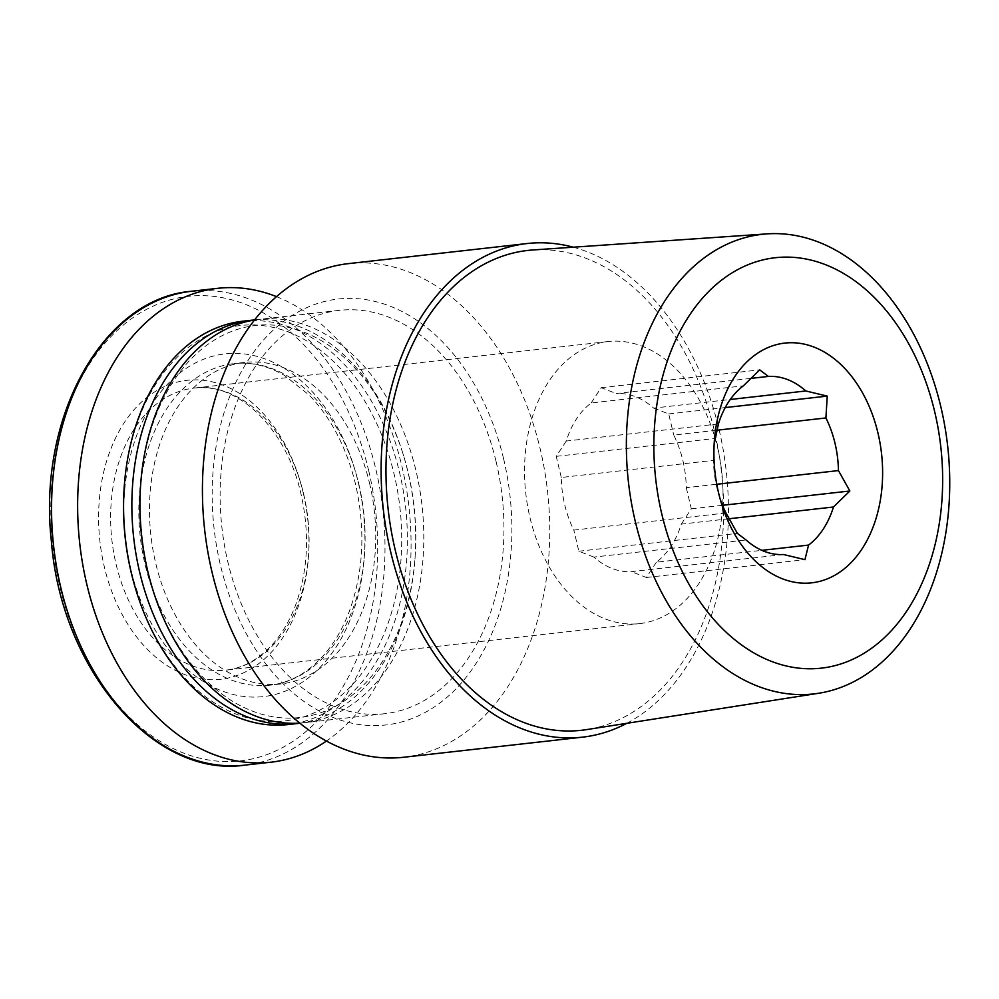 <?xml version="1.0" encoding="UTF-8"?>
<svg xmlns="http://www.w3.org/2000/svg" width="999" height="999" viewBox="0 0 999 999"><rect width="100%" height="100%" fill="white"/><g stroke="black" fill="none" stroke-linecap="round" stroke-linejoin="round"><path stroke-width="0.75" stroke-dasharray="5 3.75" d="M716.47 430.269L673.738 435.064A89.41 62.113 -96.4 0 1 686.276 487.687L716.758 484.265M750.611 378.421L616.208 393.531A89.41 62.113 -96.4 0 1 653.658 408.091L730.257 399.475M718.418 423.938L566.246 441.046A89.41 62.113 -96.4 0 1 591.158 402.972L743.331 385.864M725.986 512.986L573.813 530.094A89.41 62.113 -96.4 0 1 561.276 477.472L713.448 460.364A89.41 62.113 -96.4 0 0 718.943 495.242L721.353 503.134M720.104 498.863A89.41 62.113 -96.4 0 1 718.943 495.242M783.516 554.52L631.343 571.64A89.41 62.113 -96.4 0 1 593.893 557.08L746.066 539.972M573.239 247.19A248.364 172.527 -96.4 0 1 718.805 428.496A248.364 172.527 -96.4 0 1 626.785 723.313M532.842 249.975A241.433 167.707 -96.4 0 1 714.235 430.219A241.433 167.707 -96.4 0 1 586.788 729.582M348.339 263.636A248.364 172.527 -96.4 0 1 540.109 448.588A248.364 172.527 -96.4 0 1 403.846 757.242M503.558 458.653A214.298 148.863 -96.4 0 1 333.953 717.819A214.298 148.863 -96.4 0 1 248.601 359.578A214.298 148.863 -96.4 0 1 503.558 458.653M496.066 461.488A202.947 140.971 -96.4 0 1 384.715 713.698A202.947 140.971 -96.4 0 1 221.94 527.772A202.947 140.971 -96.4 0 1 339.36 310.352A202.947 140.971 -96.4 0 1 496.066 461.488M254.483 320.005A202.947 140.971 -96.4 0 1 259.216 319.355A202.947 140.971 -96.4 0 1 415.921 470.492A202.947 140.971 -96.4 0 1 304.57 722.702A202.947 140.971 -96.4 0 1 299.825 723.126M140.609 485.364A197.265 137.038 -96.4 0 1 255.794 325.462A197.265 137.038 -96.4 0 1 403.608 455.794A197.265 137.038 -96.4 0 1 408.116 472.365A197.265 137.038 -96.4 0 1 415.06 557.617A197.265 137.038 -96.4 0 1 299.887 717.519A197.265 137.038 -96.4 0 1 152.06 587.187M254.533 319.942A202.947 140.971 -96.4 0 1 403.171 454.358A202.947 140.971 -96.4 0 1 407.804 471.416A202.947 140.971 -96.4 0 1 414.96 559.103A202.947 140.971 -96.4 0 1 299.887 723.176M242.807 321.203A202.947 140.971 -96.4 0 1 399.513 472.34A202.947 140.971 -96.4 0 1 288.174 724.55M124.238 486.775A198.926 138.187 -96.4 0 1 246.453 325.025A198.926 138.187 -96.4 0 1 393.993 473.663A198.926 138.187 -96.4 0 1 314.098 712.836A198.926 138.187 -96.4 0 1 135.777 589.46M369.468 482.917A161.788 112.388 -96.4 0 1 280.694 683.978A161.788 112.388 -96.4 0 1 150.936 535.764A161.788 112.388 -96.4 0 1 244.53 362.425A161.788 112.388 -96.4 0 1 369.468 482.917M276.486 296.628A238.424 165.622 -96.4 0 1 401.81 465.884A238.424 165.622 -96.4 0 1 326.473 741.033M303.122 492.357A150.437 104.495 -96.4 0 1 184.053 674.288A150.437 104.495 -96.4 0 1 124.151 422.814A150.437 104.495 -96.4 0 1 303.122 492.357M714.135 444.368L713.448 460.364M728.87 518.768L681.306 524.125A89.41 62.113 -96.4 0 1 656.393 562.187L761.825 550.337M717.494 447.24A141.92 98.589 -96.4 0 1 639.635 623.613A141.92 98.589 -96.4 0 1 525.811 493.606A141.92 98.589 -96.4 0 1 607.916 341.558A141.92 98.589 -96.4 0 1 717.494 447.24M653.658 408.091L668.706 413.936L673.738 435.064M591.158 402.972L601.161 387.687L616.208 393.531M561.276 477.472L556.231 456.343L566.246 441.046M593.893 557.08L578.846 551.236L573.813 530.094M656.393 562.187L646.378 577.484L631.343 571.64M686.276 487.687L691.308 508.828L681.306 524.125M646.378 577.484L804.932 559.652M691.308 508.828L722.514 505.319M578.846 551.236L737.387 533.404M556.231 456.343L714.784 438.511M601.161 387.687L759.715 369.855M668.706 413.936L725.224 407.58M358.816 484.115A161.788 112.388 -96.4 0 1 270.042 685.177A161.788 112.388 -96.4 0 1 140.285 536.962A161.788 112.388 -96.4 0 1 233.878 363.624A161.788 112.388 -96.4 0 1 358.816 484.115M358.229 482.317A172.427 119.78 -96.4 0 1 221.753 690.846A172.427 119.78 -96.4 0 1 153.084 402.597A172.427 119.78 -96.4 0 1 358.229 482.317M191.621 291.258A238.424 165.622 -96.4 0 1 375.736 468.818A238.424 165.622 -96.4 0 1 244.917 765.122M368.631 470.429A233.729 162.362 -96.4 0 1 183.641 753.109A233.729 162.362 -96.4 0 1 90.559 362.375A233.729 162.362 -96.4 0 1 368.631 470.429M303.584 493.793A141.92 98.589 -96.4 0 1 225.724 670.167A141.92 98.589 -96.4 0 1 111.9 540.147A141.92 98.589 -96.4 0 1 194.006 388.099A141.92 98.589 -96.4 0 1 303.584 493.793M339.36 310.352L259.216 319.355M384.715 713.698L304.57 722.702M403.608 455.794L403.171 454.358M415.06 557.617L414.96 559.103M244.53 362.425L233.878 363.624C250.737 361.725 267.62 365.671 284.553 375.474L309.453 395.317C331.144 417.944 346.491 447.49 355.482 483.928C365.671 529.17 363.661 571.553 349.425 611.076C343.181 627.622 335.152 641.708 325.337 653.346C309.003 672.252 290.572 682.854 270.042 685.177L280.694 683.978M713.835 447.889L714.347 440.871M607.916 341.558L194.006 388.099C236.226 381.443 286.039 427.06 300.924 493.643C309.852 533.279 308.079 570.392 295.617 605.019C290.135 619.542 283.079 631.905 274.463 642.132C260.077 658.778 243.831 668.119 225.724 670.167L639.635 623.613"/><path stroke-width="1.5" d="M720.104 498.863A89.41 62.113 -96.4 0 0 725.986 512.986L737.387 533.404L746.066 539.972A89.41 62.113 -96.4 0 0 783.516 554.52L804.932 559.652L808.566 545.079A89.41 62.113 -96.4 0 0 833.478 507.005L849.862 490.996L838.448 470.579A89.41 62.113 -96.4 0 0 825.911 417.957L716.47 430.269M838.448 470.579L716.758 484.265M825.911 417.957L827.247 396.103L805.831 390.971A89.41 62.113 -96.4 0 0 768.381 376.423L750.611 378.421M805.831 390.971L730.257 399.475M714.135 444.368L718.418 423.938A89.41 62.113 -96.4 0 1 743.331 385.864L759.715 369.855L768.381 376.423M626.785 723.313A248.364 172.527 -96.4 0 1 582.542 737.15A248.364 172.527 -96.4 0 1 383.341 509.627A248.364 172.527 -96.4 0 1 527.035 243.544A248.364 172.527 -96.4 0 1 573.239 247.19M818.693 693.256L586.788 729.582A241.433 167.707 -96.4 0 1 388.124 509.09A241.433 167.707 -96.4 0 1 532.842 249.975L767.032 233.878A231.244 160.639 -96.4 0 1 940.771 406.531A231.244 160.639 -96.4 0 1 818.693 693.256A231.244 160.639 -96.4 0 1 628.433 482.067A231.244 160.639 -96.4 0 1 767.032 233.878M582.542 737.15L403.846 757.242A248.364 172.527 -96.4 0 1 204.645 529.72A248.364 172.527 -96.4 0 1 348.339 263.636L527.035 243.544M299.825 723.126A202.947 140.971 -96.4 0 1 152.497 588.623A202.947 140.971 -96.4 0 1 140.709 483.878A202.947 140.971 -96.4 0 1 254.483 320.005M152.497 588.623L152.06 587.187A197.265 137.038 -96.4 0 1 140.609 485.364L140.709 483.878M299.887 723.176A202.947 140.971 -96.4 0 1 296.453 723.626A202.947 140.971 -96.4 0 1 133.679 537.699A202.947 140.971 -96.4 0 1 251.099 320.279A202.947 140.971 -96.4 0 1 254.533 319.942M296.453 723.626L288.174 724.55A202.947 140.971 -96.4 0 1 136.089 590.471A202.947 140.971 -96.4 0 1 124.313 485.714A202.947 140.971 -96.4 0 1 242.807 321.203L251.099 320.279M136.089 590.471L135.777 589.46A198.926 138.187 -96.4 0 1 124.238 486.775L124.313 485.714M326.473 741.033A238.424 165.622 -96.4 0 1 271.004 762.187A238.424 165.622 -96.4 0 1 79.77 543.768A238.424 165.622 -96.4 0 1 217.707 288.324A238.424 165.622 -96.4 0 1 276.486 296.628M934.639 411.538A206.493 143.444 -96.4 0 1 771.203 661.276A206.493 143.444 -96.4 0 1 688.96 316.071A206.493 143.444 -96.4 0 1 934.639 411.538M877.934 432.917A120.629 83.804 -96.4 0 1 829.482 577.946A120.629 83.804 -96.4 0 1 721.353 503.134A120.629 83.804 -96.4 0 1 713.935 456.068A120.629 83.804 -96.4 0 1 714.347 440.871A120.629 83.804 -96.4 0 1 788.473 342.794A120.629 83.804 -96.4 0 1 877.934 432.917M833.478 507.005L728.87 518.768M808.566 545.079L761.825 550.337M722.514 505.319L849.862 490.996M725.224 407.58L827.247 396.103M271.004 762.187L244.917 765.122A238.424 165.622 -96.4 0 1 53.684 546.703A238.424 165.622 -96.4 0 1 191.621 291.258L217.707 288.324M244.917 765.122C154.42 778.596 61.501 670.317 51.424 541.683C37.188 417.232 103.122 298.214 191.621 291.258"/></g></svg>
